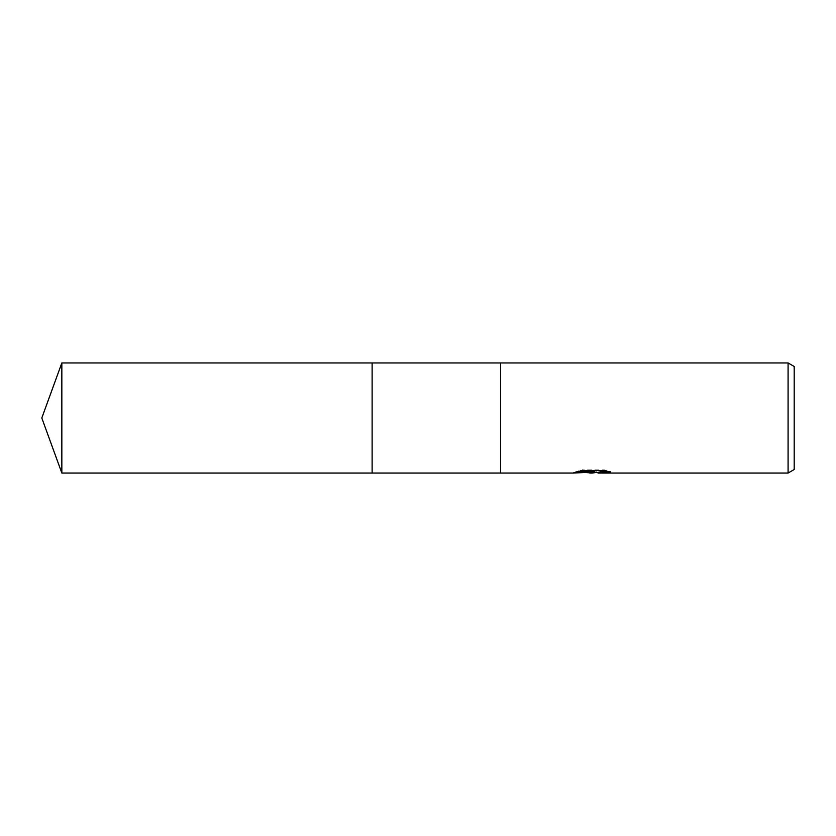 <?xml version="1.0" encoding="UTF-8"?>
<svg xmlns="http://www.w3.org/2000/svg" width="836" height="836" viewBox="0 0 836 836"><rect width="100%" height="100%" fill="white"/><g stroke="black" fill="none" stroke-linecap="round" stroke-linejoin="round"><path stroke-width="0.63" stroke-dasharray="4.18 3.13" d="M592.567 472.141L606.811 470.95L606.811 472.006L597.959 472.413M606.811 472.006L606.811 472.622L606.811 471.577L596.225 472.445M598.168 473.051L606.811 472.622M585.932 472.518L581.668 470.563L581.668 469.926L589.735 472.445M594.542 471.379L573.987 472.33L573.987 472.936M573.987 472.33L587.332 472.445M575.126 471.953L582.389 469.759M582.389 470.407L575.126 472.57M573.6 473.051L573.6 472.445M607.939 471.399L610.688 471.556L604.386 469.926L582.671 469.926L576.934 471.379L579.16 471.379M576.934 471.379L576.934 472.006M582.671 469.926L582.671 470.563M604.386 469.926L604.386 470.563M610.688 471.556L610.688 472.173M606.811 470.95L606.811 471.577M794.2 366.481L794.2 469.518M788.087 362.949L788.087 473.051M500.576 362.949L500.576 473.051L500.576 362.949M372.125 362.949L372.125 473.051L372.125 362.949M61.843 362.949L61.843 473.051M592.337 472.445L593.184 472.445M592.222 473.019L592.222 472.413"/><path stroke-width="1.25" d="M579.16 471.379L594.542 471.379L594.542 472.006L573.611 473.051L372.125 473.051L372.125 362.949L788.087 362.949L794.2 366.481L794.2 469.518L788.087 473.051L598.168 473.051L597.959 472.413L600.541 471.828L607.939 471.399M500.576 473.051L500.576 362.949L500.576 473.051M596.225 472.445L592.337 473.051L585.932 472.518M592.337 473.051L589.735 473.051M788.087 473.051L788.087 362.949M594.542 472.006L576.934 472.006L582.671 470.563L604.386 470.563L610.688 472.173L603.383 472.131L597.959 473.019M587.332 472.445L592.567 472.141M61.843 473.051L61.843 362.949L372.125 362.949L372.125 473.051L61.843 473.051L41.8 418L61.843 362.949M593.184 472.445L597.959 472.445"/></g></svg>

